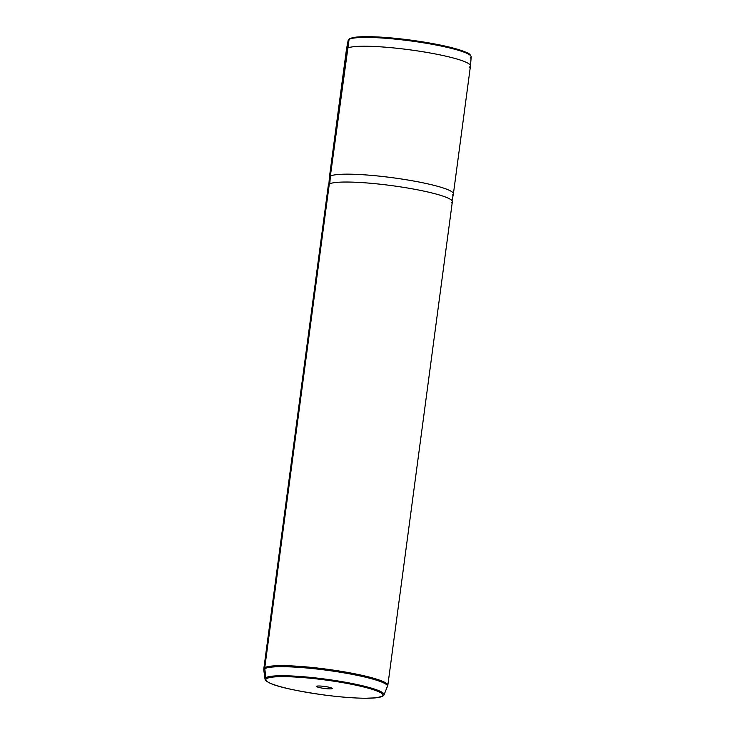 <?xml version="1.0" encoding="UTF-8"?>
<svg xmlns="http://www.w3.org/2000/svg" width="735" height="735" viewBox="0 0 735 735"><rect width="100%" height="100%" fill="white"/><g stroke="black" fill="none" stroke-linecap="round" stroke-linejoin="round"><path stroke-width="1.1" d="M470.225 55.29A61.078 7.763 7.6 0 0 413.346 40.471A61.078 7.763 7.6 0 0 350.163 38.615A1.001 0.983 59.3 0 0 349.07 39.405A62.08 7.892 -172.4 0 0 348.124 40.489A62.08 7.892 7.6 0 1 349.07 39.405A1.001 0.983 -120.7 0 1 349.52 38.744L348.124 40.489L346.47 49.328A62.558 7.947 -172.4 0 1 347.416 48.234L349.07 39.405L330.346 176.161A62.558 7.947 -172.4 0 0 329.39 177.31L346.461 49.383A62.558 7.947 7.6 0 1 347.416 48.234A62.558 7.947 7.6 0 1 414.457 50.467A62.558 7.947 7.6 0 1 470.464 65.93L453.403 193.856A62.558 7.947 -172.4 0 0 397.387 178.394A62.558 7.947 -172.4 0 0 330.346 176.161L347.416 48.234A62.558 7.947 -172.4 0 1 414.246 50.43A62.558 7.947 -172.4 0 1 470.474 65.874A62.558 7.947 -172.4 0 1 469.509 67.078M470.235 58.102A62.08 7.892 -172.4 0 0 471.19 56.907A62.08 7.892 -172.4 0 0 415.394 41.583A62.08 7.892 -172.4 0 0 349.07 39.405A62.08 7.892 7.6 0 1 415.394 41.583A62.08 7.892 7.6 0 1 471.19 56.907C470.639 54.849 469.233 53.444 466.973 52.69C456.417 48.06 437.748 43.879 410.966 40.14C387.069 37.053 368.924 36.024 356.521 37.062L349.52 38.744M452.448 195.005A62.558 7.947 -172.4 0 0 453.403 193.856M328.894 184.31L329.381 177.374A62.558 7.947 7.6 0 1 330.346 176.161L329.804 183.768L330.346 176.161A62.558 7.947 7.6 0 1 397.635 178.421A62.558 7.947 7.6 0 1 453.385 193.921L452.034 200.738M451.391 202.878A62.558 7.947 -172.4 0 0 401.236 186.993A62.558 7.947 -172.4 0 0 329.298 184.035A62.558 7.947 -172.4 0 0 328.958 186.543M265.905 677.67A60.068 7.635 7.6 0 1 331.301 679.948A60.068 7.635 7.6 0 1 384.001 694.915A60.068 7.635 -172.4 0 0 331.301 679.948A60.068 7.635 -172.4 0 0 265.905 677.67A1.001 0.983 59.3 0 0 266.75 678.543A1.001 0.983 -120.7 0 1 265.905 677.67L264.765 668.703A62.42 7.929 7.6 0 1 332.716 671.073A62.42 7.929 7.6 0 1 387.474 686.619A62.42 7.929 -172.4 0 0 332.716 671.073A62.42 7.929 -172.4 0 0 264.765 668.703L265.905 677.67A60.068 7.635 -172.4 0 0 264.986 679.03A60.068 7.635 7.6 0 1 265.905 677.67M382.76 696.22A1.001 0.983 -120.7 0 1 382.117 696.339A59.103 7.506 -172.4 0 0 334.728 681.336A59.103 7.506 -172.4 0 0 266.75 678.543A59.103 7.506 -172.4 0 0 314.139 693.546A59.103 7.506 -172.4 0 0 382.117 696.339A1.001 0.983 59.3 0 0 383.156 695.76A60.068 7.635 -172.4 0 0 384.001 694.915L382.76 696.22L375.952 697.846L365.341 698.25C353.618 698.14 339.717 697.028 323.639 694.924C293.302 690.468 266.98 685.222 264.986 679.03L263.81 670.118A62.42 7.929 7.6 0 1 264.765 668.703A62.42 7.929 -172.4 0 0 263.81 670.118L263.81 668.813A62.558 7.947 7.6 0 1 264.765 667.665L329.298 184.035A62.558 7.947 7.6 0 1 396.34 186.258A62.558 7.947 7.6 0 1 452.347 201.73L387.823 685.36A62.558 7.947 -172.4 0 0 331.807 669.888A62.558 7.947 -172.4 0 0 264.765 667.665A62.558 7.947 -172.4 0 0 263.81 668.813L328.343 185.183A62.558 7.947 7.6 0 1 329.298 184.035L264.765 667.665A4.006 3.923 59.3 0 0 264.765 668.703A4.006 3.923 -120.7 0 1 264.765 667.665A62.558 7.947 7.6 0 1 331.807 669.888A62.558 7.947 7.6 0 1 387.823 685.36L384.001 694.915M386.592 687.501A62.42 7.929 -172.4 0 0 387.474 686.619M382.117 696.339A59.103 7.506 7.6 0 1 314.139 693.546A59.103 7.506 7.6 0 1 266.75 678.543A59.103 7.506 7.6 0 1 334.728 681.336A59.103 7.506 7.6 0 1 382.117 696.339M332.137 688.631A7.892 1.001 -172.4 0 0 325.807 686.628A7.892 1.001 -172.4 0 0 316.73 686.251A7.892 1.001 -172.4 0 0 323.06 688.254A7.892 1.001 -172.4 0 0 332.137 688.631A7.892 1.001 7.6 0 1 323.391 688.309A7.892 1.001 7.6 0 1 316.638 686.325A7.892 1.001 7.6 0 1 316.73 686.251A7.892 1.001 7.6 0 1 324.898 686.49A7.892 1.001 7.6 0 1 332.248 688.41A7.892 1.001 7.6 0 1 332.137 688.631L331.935 688.144L332.137 688.631M471.19 56.907L470.474 65.874"/></g></svg>
